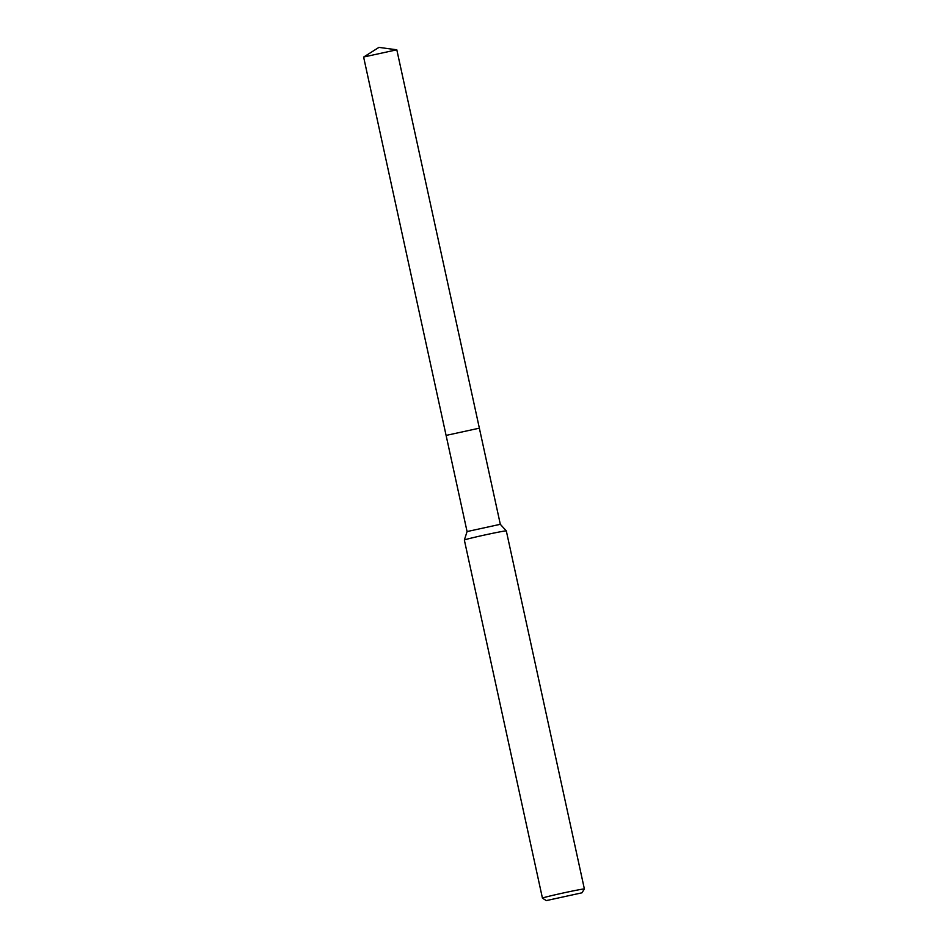 <?xml version="1.0" encoding="UTF-8"?>
<svg xmlns="http://www.w3.org/2000/svg" width="948" height="948" viewBox="0 0 948 948"><rect width="100%" height="100%" fill="white"/><g stroke="black" fill="none" stroke-linecap="round" stroke-linejoin="round"><path stroke-width="1.42" d="M363.653 57.022L396.809 49.794L378.916 47.4L363.617 57.07L446.093 435.416L479.356 428.164L500.319 524.315L506.315 530.892A21.472 0.604 -12.3 0 1 506.315 530.904L584.383 888.975A21.472 0.604 -12.3 0 1 584.383 888.999A21.472 0.604 -12.3 0 0 559.284 893.857A21.472 0.604 -12.3 0 0 542.434 898.123A21.472 0.604 -12.3 0 0 542.446 898.147L546.273 900.6L581.918 892.826L546.273 900.6M396.809 49.794L479.368 428.164L446.093 435.416L479.356 428.164M467.068 531.567L500.319 524.303M446.105 435.416L467.068 531.555L464.354 540.04A21.472 0.604 -12.3 0 1 464.354 540.04A21.472 0.604 -12.3 0 1 481.205 535.774A21.472 0.604 -12.3 0 1 506.315 530.892M581.918 892.826L584.383 888.999M464.354 540.052L542.434 898.123"/></g></svg>
